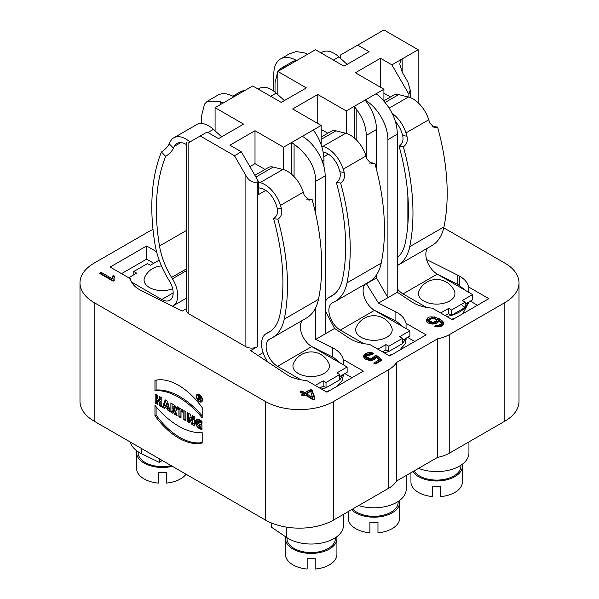 <?xml version="1.0" encoding="UTF-8"?>
<svg xmlns="http://www.w3.org/2000/svg" width="599" height="599" viewBox="0 0 599 599"><rect width="100%" height="100%" fill="white"/><g stroke="black" fill="none" stroke-linecap="round" stroke-linejoin="round"><path stroke-width="0.9" d="M162.569 407.32L164.695 408.548L165.122 407.32L167.578 408.743L167.997 410.457L170.123 411.685L167.525 401.188L165.167 399.825L162.569 407.32L165.167 399.825L167.525 401.188L170.123 411.685L167.997 410.457L167.578 408.743L165.122 407.32L164.695 408.548L162.569 407.32L163.707 406.661L165.077 407.447M154.961 390.66L154.961 380.365A57.781 33.364 60 0 1 202.2 407.642L202.2 417.93A68.743 39.684 -120 0 0 154.961 390.66A68.743 39.684 60 0 1 202.2 417.93L202.2 407.642A57.781 33.364 -120 0 0 154.961 380.365L154.961 390.66L156.099 390.001L156.099 380.125M202.484 399.892A4.343 2.508 -120 0 0 200.59 395.527A4.343 2.508 -120 0 0 197.243 394.359A4.343 2.508 -120 0 0 197.243 399.376A4.343 2.508 -120 0 0 201.586 401.884A4.343 2.508 -120 0 0 202.484 399.892A4.343 2.508 -120 0 0 197.88 394.164A4.343 2.508 -120 0 0 197.88 400.304A4.343 2.508 -120 0 0 202.484 399.892M199.834 426.54L199.834 423.815L201.96 425.043L199.834 423.815L199.834 426.54L198.082 421.397L201.96 423.411L201.96 421.449L196.494 419.263L196.262 425.507L201.96 429.408L201.96 425.043L201.96 429.408C198.217 428.862 196.015 426.301 195.356 421.726C196.187 418.297 198.389 418.207 201.96 421.449L201.96 423.411C198.509 418.499 195.162 423.957 199.834 426.54L200.979 425.889L200.979 424.474M153 229.439A32.264 18.629 -0 0 0 149.241 231.304L94.163 263.103A48.399 27.943 0 0 0 79.989 282.863L79.989 401.412A48.399 27.943 0 0 0 94.163 421.172L265.275 519.962A48.399 27.943 0 0 0 333.725 519.962L388.803 488.163A32.264 18.629 180 0 0 396.463 481.102L396.463 362.552L437.532 338.839A32.264 18.629 -0 0 0 449.759 334.422L504.837 302.622A48.399 27.943 0 0 0 519.011 282.863A48.399 27.943 0 0 0 504.837 263.103L443.754 227.837M79.989 282.863A48.399 27.943 0 0 0 94.163 302.622L265.275 401.412A48.399 27.943 0 0 0 333.725 401.412L388.803 369.613A32.264 18.629 0 0 0 396.463 362.552M189.583 417.892L191.62 424.092L194.308 425.649L194.308 416.649L192.279 415.474L192.279 420.386L190.295 414.328L187.554 412.748L187.554 421.748L189.583 422.924L189.583 417.892L189.583 422.924L187.554 421.748L187.554 412.748L190.295 414.328L192.279 420.386L192.279 415.474L194.308 416.649L194.308 425.649L191.62 424.092L189.583 417.892L190.729 417.233L192.758 423.433L194.308 424.332M154.961 415.699A57.781 33.364 -120 0 0 202.2 442.968L202.2 432.673L202.2 442.968A57.781 33.364 60 0 1 154.961 415.699L154.961 405.403A68.743 39.684 -120 0 0 202.2 432.673A68.743 39.684 60 0 1 154.961 405.403L154.961 415.699L156.099 415.04A57.781 33.364 -120 0 0 202.2 442.549M159.686 405.658L161.812 406.886L161.812 397.886L159.686 396.658L159.686 399.93L157.327 398.567L157.327 395.295L155.201 394.067L155.201 403.067L157.327 404.295L157.327 400.746L159.686 402.109L159.686 405.658L159.686 402.109L157.327 400.746L157.327 404.295L155.201 403.067L155.201 394.067L157.327 395.295L157.327 398.567L159.686 399.93L159.686 396.658L161.812 397.886L161.812 406.886L159.686 405.658L160.824 404.999L161.812 405.568M173.006 410.075L174.519 414.223L177.117 415.721L175.485 411.019A3.527 2.037 -120 0 0 176.435 408.338A3.527 2.037 -120 0 0 174.054 404.954L170.88 403.12L170.88 412.119L173.006 413.347L170.88 412.119L170.88 403.12L174.054 404.954A3.527 2.037 60 0 1 176.361 408.061A3.527 2.037 60 0 1 175.821 410.884A3.527 2.037 60 0 1 175.485 411.019L177.117 415.721L174.519 414.223L173.104 410.128L173.006 413.347L173.006 410.075L174.144 409.416L175.657 413.565L176.548 414.074M181.01 411.154L182.688 412.119L182.688 409.941L177.214 406.773L177.214 408.96L178.891 409.926L178.891 416.747L181.01 417.975L178.891 416.747L178.891 409.926L177.214 408.96L177.214 406.773L182.688 409.941L182.688 412.119L181.01 411.154L181.01 417.975L181.01 411.154L182.156 410.495L182.688 410.802M183.826 419.592L185.952 420.82L185.952 411.82L183.826 410.592L183.826 419.592L183.826 410.592L185.952 411.82L185.952 420.82L183.826 419.592L184.964 418.933L185.952 419.502M372.196 354.533L373.813 353.425L367.442 352.961L363.615 356.345L369.381 360.373L376.209 357.386L379.152 359.939L373.694 363.091L375.296 364.02L382.11 360.089L376.404 355.267L370.294 358.996L365.832 356.158L372.196 354.533C376.224 352.526 367.554 351.8 365.592 353.762C362.904 355.574 362.972 357.408 365.787 359.273C370.571 361.212 374.046 360.583 376.209 357.386L379.152 359.939L373.694 363.091C376.494 365.128 379.302 360.95 382.11 360.089C379.564 358.921 377.969 354.301 374.615 356.061C374.135 358.846 371.739 359.542 367.427 358.157C364.813 354.893 366.401 353.68 372.196 354.533M101.066 272.29L99.389 273.256L113.129 281.193C114.117 280.609 114.364 279.763 113.877 278.647C114.866 277.172 114.611 276.079 113.114 275.36L111.773 278.468L101.066 272.29L99.389 273.256L113.129 281.193L114.214 280.564L113.855 279.082L114.738 276.296L113.114 275.36L111.773 278.468L101.066 272.29L101.066 273.608L111.773 279.785L113.114 276.678L114.738 277.614M426.6 259.554L457.816 275.211A32.668 18.861 180 0 1 459.493 276.109C464.45 278.887 467.557 282.548 468.8 287.086L488.866 298.669L452.365 319.746L432.298 308.163C424.436 307.437 418.102 305.647 413.295 302.787A32.668 18.861 180 0 1 411.73 301.814L397.324 292.245L378.493 303.116L395.078 311.435A32.668 18.861 180 0 1 396.748 312.334C401.712 315.111 404.812 318.773 406.062 323.31L426.129 334.893L389.62 355.963L369.561 344.38C361.699 343.661 355.357 341.872 350.55 339.004A32.668 18.861 180 0 1 348.985 338.038L334.579 328.469L315.755 339.341L332.333 347.66A32.668 18.861 180 0 1 334.01 348.558C338.967 351.336 342.074 354.99 343.317 359.535L363.383 371.118L326.882 392.188L306.815 380.605C298.669 379.803 292.334 378.014 287.805 375.229A32.668 18.861 180 0 1 286.247 374.263L250.629 350.595L257.293 346.746A8.064 4.657 180 0 1 245.882 346.746L188.842 313.816A8.064 4.657 180 0 1 186.484 310.522L186.484 142.577M156.571 251.715L146.635 245.979L110.134 267.057L130.2 278.64C131.585 283.342 134.693 286.996 139.507 289.609A32.668 18.861 180 0 0 141.184 290.515L182.178 311.076L186.484 308.59M304.824 392.899C303.169 391.289 301.522 390.982 299.867 391.978L303.146 393.872C301.297 394.524 301.192 395.175 302.832 395.827C306.411 393.573 309.983 398.777 313.554 399.885C316.309 397.287 312.326 393.461 312.304 390.361C309.81 389.837 307.317 390.69 304.824 392.899L301.544 391.012L299.867 391.978L303.146 393.872L301.297 394.943L302.832 395.827L304.681 394.763L313.554 399.885L314.924 399.091L312.304 390.361L310.761 389.47L304.824 392.899L304.824 394.217L310.761 390.788L312.304 391.679L314.587 399.286M434.507 326.178L436.05 325.137L438.124 325.601L441.538 323.572L438.356 320.173L438.49 320.907L432.418 324.074L426.211 320.098L434.155 316.789L440.789 319.716L443.709 323.393L440.445 326.522L434.507 326.178M390.533 96.993L383.914 93.174M451.601 315.351L448.658 313.651L445.229 315.628M451.571 315.366L446.817 316.542M465.198 307.392L465.198 302.128L462.346 300.481L472.611 294.551L472.611 299.822L468.448 302.225L465.311 307.444C462.114 310.881 457.546 313.517 451.594 315.366M468.448 302.225L465.198 304.105M462.346 305.745L465.288 307.452M448.658 313.651L448.658 308.38L451.504 310.027L451.504 315.299L465.221 307.377M457.816 275.211L457.816 284.428L466.059 290.77M457.846 284.443L436.993 273.983M326.118 387.8L323.168 386.1L319.746 388.077M326.096 387.815L321.334 388.991M342.987 374.675L339.828 379.893M315.186 385.442L323.168 380.829L326.021 382.476L339.715 374.57L336.863 372.93L347.128 367L347.128 372.271L339.715 376.546M265.05 169.442L255.009 163.647L255.009 130.717L283.529 147.182L291.518 142.569L291.518 174.174M249.88 166.612L255.009 163.647M245.882 346.746L245.882 175.507L234.479 155.747L241.322 151.794L258.431 181.43L258.431 194.608L265.701 190.407M388.863 351.576L385.913 349.876L382.491 351.853M388.841 351.591L384.079 352.766M405.733 338.457L402.565 343.669M365.375 284.016A16.136 9.314 -120 0 0 364.304 297.186A16.136 9.314 -120 0 0 374.502 310.357L409.866 330.775L409.866 336.046L402.453 340.322M468.8 292.349L468.8 287.086M397.324 292.245L397.324 134.176C397.062 120.085 390.788 107.191 378.501 95.488A32.264 18.629 60 0 0 375.932 93.833L383.914 89.229L355.394 72.764L380.492 58.268L391.903 64.857L402.169 58.927L400.424 60.941L399.803 64.153L402.169 72.105L402.169 58.927L418.139 49.71L418.139 102.743M289.676 53.723L296.258 51.544L304.921 53.004A32.264 18.629 -120 0 1 307.482 54.322L277.824 71.446L306.344 87.911L281.245 102.399L252.726 85.934L215.086 107.67L243.606 124.135L218.508 138.624L207.097 132.035L188.842 142.577C185.757 144.314 185.757 144.314 188.842 142.577L188.842 313.816M374.255 310.207L395.078 320.652A32.668 18.861 0 0 1 396.755 321.558L403.314 326.994M406.062 328.574L406.062 323.31M325.167 333.905L325.167 175.836A32.264 18.629 -120 0 0 302.353 136.317L313.187 130.058A32.264 18.629 -120 0 1 315.755 133.532C321.012 142.083 323.752 150.843 323.977 159.821L323.977 166.747M325.167 310.514L334.579 328.469M366.288 283.492L378.493 303.116M356.824 140.376L356.824 109.819C362.874 117.913 366.026 126.434 366.288 135.389L366.288 156.841M244.744 90.539A32.264 18.629 60 0 0 242.176 91.048L239.772 92.141M283.245 68.316L283.245 67.343L281.156 68.249L277.869 71.416M277.824 71.483L275.023 82.707L275.023 92.134M340.569 363.211L334.01 357.775A32.668 18.861 180 0 0 332.333 356.877L311.51 346.432M315.755 339.341L315.755 307.609M315.755 214.195L315.755 181.272C315.448 167.203 308.223 154.856 294.079 144.224L294.079 176.6M343.317 364.798L343.317 359.535M201.676 123.536L201.676 115.405L204.521 104.121L207.261 101.306L220.499 101.74L220.499 104.54M277.824 94.627L277.824 71.446M283.245 67.343A32.264 18.629 60 0 1 285.813 66.833M215.086 130.852L215.086 107.67M223.068 103.058A32.264 18.629 -120 0 0 220.499 101.74M340.681 58.507L340.681 54.913L357.678 45.097L369.089 51.686L343.991 66.175L315.471 49.71L307.482 54.322M121.537 273.638L146.635 259.15L153.771 263.268M146.635 245.979L146.635 259.15M344.844 373.589L351.972 377.699M337.252 386.205L342.149 380.59L343.579 374.315M326.126 391.753L330.109 390.323M258.049 355.529L263.073 352.631M302.353 136.317L291.518 142.569A32.264 18.629 60 0 1 294.079 144.224M407.59 337.364L414.718 341.475M399.698 350.145L405.141 343.856L406.317 338.091M388.841 355.514L393.229 353.882M323.849 156.841L328.439 154.183M327.788 133.218L321.176 129.399M346.274 133.405L346.274 110.957L365.091 100.093A32.264 18.629 60 0 1 376.501 129.496L376.501 169.554M317.755 123.476L317.755 94.492L346.274 110.957M313.187 130.058L321.176 125.446L292.656 108.981L317.755 94.492M321.176 125.446L321.176 144.876M283.529 169.629L283.529 147.182M241.322 151.794L229.911 145.205L255.009 130.717M245.882 175.507C248.802 180.763 252.606 182.957 257.293 182.089L258.431 181.43M234.479 155.747L200.253 135.988M273.833 91.198L273.833 73.752A32.264 18.629 60 0 1 280.512 58.979A32.264 18.629 60 0 1 296.647 60.574A32.264 18.629 -120 0 0 291.923 62.034L281.171 68.241M383.914 89.229L383.914 100.767M380.492 87.252L380.492 58.268M408.9 97.15L408.9 94.298L391.903 64.857M408.9 94.298L410.188 89.902L407.874 81.981L402.169 72.105M418.139 49.71L383.914 29.95L357.678 45.097M356.824 109.819A32.264 18.629 -120 0 0 354.256 106.352L354.256 137.957M207.591 101.081L217.774 95.204A32.264 18.629 60 0 1 233.909 96.798M470.327 301.14L477.463 305.25M451.579 319.289L455.667 317.837M462.742 313.749L469.062 301.874M376.501 274.874L376.501 277.921L387.912 297.681L387.912 139.612A32.264 18.629 -120 0 0 365.091 100.093L375.932 93.833M366.288 283.821L376.501 277.921M519.011 282.863L519.011 401.412A48.399 27.943 180 0 1 504.837 421.172L449.759 452.971A32.264 18.629 180 0 1 437.532 457.396L437.532 338.839M437.532 457.396L396.463 481.102M406.204 475.486L406.204 489.173A32.264 18.629 180 0 1 358.644 505.578M399.481 500.554A25.735 14.855 180 0 1 399.668 502.344L399.668 518.15A25.735 14.855 180 0 1 377.969 532.825L377.969 522.291A25.735 14.855 -0 0 1 373.933 522.47A25.735 14.855 -0 0 1 369.905 522.291L369.905 532.825A25.735 14.855 180 0 1 348.206 518.15L348.206 511.606M399.668 502.344A25.735 14.855 180 0 1 373.933 517.207A25.735 14.855 180 0 1 351.546 509.674M398.133 501.498L398.133 502.344A24.2 13.972 180 0 1 373.933 516.316A24.2 13.972 180 0 1 352.676 509.023M321.596 146.104L322.839 146.411A24.2 13.972 60 0 1 343.205 169.15A209.725 121.088 60 0 1 344.208 172.4C345.211 177.057 344.021 180.599 340.621 183.039L336.353 182.44C339.753 180.007 340.943 176.458 339.933 171.801A203.271 117.359 -120 0 0 339.027 168.881A17.745 10.243 -120 0 0 324.096 152.198L323.146 151.966M369.635 163.13L370.586 162.696L374.854 163.295L371.665 163.961L367.022 159.252A209.725 121.088 -120 0 0 366.019 155.98A24.2 13.972 -120 0 0 345.66 133.24L335.949 130.844A16.136 9.314 -120 0 0 331.022 131.353L321.176 137.036M374.854 163.295A209.725 121.088 60 0 1 381.211 263.141A62.917 36.329 60 0 1 380.432 266.285A62.917 36.329 60 0 1 369.156 281.837L334.931 301.596A62.917 36.329 -120 0 0 346.215 286.037M346.289 286.112L346.993 282.9A209.725 121.088 -120 0 0 340.621 183.039M363.698 343.639L340.284 330.116A16.136 9.314 60 0 1 329.742 315.898A16.136 9.314 60 0 1 332.213 302.974A16.136 9.314 60 0 1 332.647 302.75A209.725 121.088 60 0 0 333.508 302.345A62.917 36.329 -120 0 0 334.931 301.596M336.353 182.44A203.271 117.359 60 0 1 342.523 279.231A56.463 32.601 60 0 1 331.704 296.003A56.463 32.601 60 0 1 330.431 296.677A203.271 117.359 60 0 1 329.592 297.074A22.582 13.043 -120 0 0 328.986 297.381A22.582 13.043 -120 0 0 325.167 302.263M391.611 327.151A18.255 10.535 180 0 1 373.933 340.322A18.255 10.535 180 0 1 356.263 327.151A19.363 19.363 0 0 1 391.611 327.151M377.924 349.217L385.913 344.605L388.766 346.252L402.453 338.353L399.6 336.705L409.866 330.775M385.913 349.876L385.913 344.605M388.766 346.252L388.766 351.523L402.453 343.616L402.453 338.353M293.517 363.376A18.255 10.535 0 0 0 311.195 376.546A18.255 10.535 0 0 0 328.866 363.376A19.363 19.363 0 0 0 293.517 363.376M258.431 182.223L260.101 182.635A24.2 13.972 60 0 1 280.459 205.375A209.725 121.088 60 0 1 281.463 208.624C282.466 213.281 281.275 216.823 277.884 219.256L273.616 218.657A203.271 117.359 60 0 1 279.785 315.456A56.463 32.601 60 0 1 268.958 332.228A56.463 32.601 60 0 1 267.686 332.902A203.271 117.359 60 0 1 266.847 333.299A22.582 13.043 -120 0 0 266.248 333.606A22.582 13.043 -120 0 0 267.611 361.878M302.637 320.24A16.136 9.314 -120 0 0 301.559 333.411A16.136 9.314 -120 0 0 311.765 346.581L347.128 367M300.96 379.856L277.539 366.341A16.136 9.314 60 0 1 267.004 352.122A16.136 9.314 60 0 1 269.475 339.199A16.136 9.314 60 0 1 269.902 338.974A209.725 121.088 60 0 0 270.763 338.57A62.917 36.329 -120 0 0 272.186 337.814A62.917 36.329 -120 0 0 283.469 322.262M306.89 199.355L307.841 198.92L312.109 199.519A209.725 121.088 60 0 1 318.473 299.365A62.917 36.329 60 0 1 317.695 302.51A62.917 36.329 60 0 1 306.411 318.062L272.186 337.814M283.552 322.329L284.248 319.125A209.725 121.088 -120 0 0 277.884 219.256M312.109 199.519L308.919 200.178L304.285 195.476A209.725 121.088 -120 0 0 303.274 192.204A24.2 13.972 -120 0 0 282.915 169.465L273.204 167.069A16.136 9.314 -120 0 0 268.285 167.578L254.897 175.305M273.616 218.657C277.008 216.224 278.198 212.682 277.195 208.025A203.271 117.359 -120 0 0 276.289 205.098A17.745 10.243 -120 0 0 261.359 188.423L258.431 187.704M325.991 387.763L339.715 379.841L339.715 374.57M326.021 382.476L326.021 387.748M323.168 386.1L323.168 380.829M343.459 514.346L343.459 525.398A32.264 18.629 180 0 1 322.337 542.881A32.264 18.629 180 0 1 286.629 537.475L271.512 527.232L271.092 522.83M335.395 537.722L335.395 538.568A24.2 13.972 180 0 1 311.195 552.54A24.2 13.972 180 0 1 286.996 538.568L286.996 537.722M336.735 536.779A25.735 14.855 180 0 1 336.923 538.568A25.735 14.855 180 0 1 311.195 553.424A25.735 14.855 180 0 1 285.461 538.568A25.735 14.855 180 0 1 285.641 536.809M285.461 538.568L285.461 554.375A25.735 14.855 180 0 0 307.16 569.05L307.16 558.515A25.735 14.855 -0 0 0 311.195 558.695A25.735 14.855 -0 0 0 315.224 558.515L315.224 569.05A25.735 14.855 180 0 0 336.923 554.375L336.923 538.568M284.383 100.587L276.161 93.115A24.2 13.972 -120 0 0 259.345 88.427L258.199 89.086M347.128 64.363L338.899 56.89A24.2 13.972 -120 0 0 322.082 52.203L320.937 52.862M172.654 288.748A18.255 10.535 180 0 1 149.413 287.513A18.255 10.535 180 0 1 144.651 277.427A19.363 19.363 0 0 1 161.498 265.986M172.445 306.194A22.582 13.043 -120 0 0 173.044 305.879A22.582 13.043 -120 0 0 172.445 278.79A203.271 117.359 60 0 1 171.606 277.434A56.463 32.601 60 0 1 159.506 246.009A203.271 117.359 60 0 1 165.676 156.361L161.408 152.034C164.987 149.705 167.6 146.98 169.232 143.85A209.725 121.088 60 0 1 170.243 141.738A24.2 13.972 60 0 1 173.785 137.822A24.2 13.972 60 0 1 189.95 141.933M159.177 260.146L150.342 265.245L147.496 263.597L133.802 271.497L136.654 273.144L128.673 277.756M161.408 152.034A209.725 121.088 -120 0 0 155.044 244.527A62.917 36.329 -120 0 0 155.822 248.57A62.917 36.329 -120 0 0 168.529 279.538A209.725 121.088 60 0 0 169.39 280.938A16.136 9.314 60 0 1 169.817 300.286A16.136 9.314 60 0 1 161.752 299.493L131.488 282.017M186.484 144.651A17.745 10.243 -120 0 0 177.012 143.408A17.745 10.243 -120 0 0 174.414 146.283A203.271 117.359 -120 0 0 173.5 148.178C171.868 151.307 169.255 154.033 165.676 156.361M133.802 274.791L133.802 271.497M221.645 136.812L213.416 129.339A24.2 13.972 -120 0 0 196.599 124.652L173.785 137.822M141.401 448.449L141.401 453.63L159.147 462.353L159.589 458.946M162.322 460.526L159.147 462.353M141.401 453.63A32.264 18.629 180 0 1 130.38 442.084M186.027 474.206A25.735 14.855 180 0 1 166.357 483.101L166.357 472.566A25.735 14.855 -0 0 1 162.322 472.746A25.735 14.855 -0 0 1 158.293 472.566L158.293 483.101A25.735 14.855 180 0 1 136.594 468.425L136.594 452.619A25.735 14.855 180 0 1 136.782 450.83M172.34 466.307A25.735 14.855 180 0 1 162.322 467.475A25.735 14.855 180 0 1 136.594 452.619M171.164 465.625A24.2 13.972 180 0 1 162.322 466.591A24.2 13.972 180 0 1 138.122 452.619L138.122 451.773M460.878 465.273L460.878 466.119A24.2 13.972 180 0 1 436.678 480.091A24.2 13.972 180 0 1 413.991 470.986M462.218 464.33A25.735 14.855 180 0 1 462.406 466.119A25.735 14.855 180 0 1 436.678 480.982A25.735 14.855 180 0 1 412.808 471.668M410.944 472.746L410.944 481.933A25.735 14.855 180 0 0 432.643 496.601L432.643 486.066A25.735 14.855 -0 0 0 436.678 486.246A25.735 14.855 -0 0 0 440.707 486.066L440.707 496.601A25.735 14.855 180 0 0 462.406 481.933L462.406 466.119M468.942 441.897L468.942 452.949A32.264 18.629 180 0 1 451.773 469.414A32.264 18.629 180 0 1 418.544 468.358M392.031 113.248A24.2 13.972 60 0 1 405.942 132.926A209.725 121.088 60 0 1 406.946 136.183C407.956 140.832 406.758 144.374 403.367 146.815L399.099 146.216C402.491 143.782 403.689 140.233 402.678 135.584A203.271 117.359 -120 0 0 401.772 132.656A17.745 10.243 -120 0 0 395.258 121.455M432.373 126.913L433.324 126.479L437.592 127.078L434.41 127.737L429.768 123.027A209.725 121.088 -120 0 0 428.757 119.755A24.2 13.972 -120 0 0 408.398 97.016L398.687 94.62A16.136 9.314 -120 0 0 393.768 95.129L383.944 100.797M399.099 146.216A203.271 117.359 60 0 1 405.268 243.007A56.463 32.601 60 0 1 397.324 257.742M451.504 310.027L465.198 302.128M440.669 312.992L448.658 308.38M419.008 290.927A18.255 10.535 0 0 0 436.678 304.105A18.255 10.535 0 0 0 454.349 290.927A19.363 19.363 0 0 0 419.008 290.927M428.12 247.791A16.136 9.314 -120 0 0 427.042 260.962A16.136 9.314 -120 0 0 437.248 274.132L472.611 294.551M426.443 307.414L403.022 293.892A16.136 9.314 60 0 1 397.324 288.838M437.592 127.078A209.725 121.088 60 0 1 443.956 226.916A62.917 36.329 60 0 1 443.178 230.061A62.917 36.329 60 0 1 431.894 245.612L397.669 265.372A62.917 36.329 -120 0 0 408.952 249.813M409.035 249.888L409.731 246.676A209.725 121.088 -120 0 0 403.367 146.815M312.536 397.354L306.366 393.79L306.366 395.108L312.536 398.672L312.536 397.354L306.366 393.79L310.649 391.319L312.536 397.354L310.649 391.319L306.366 393.79M301.544 391.012L301.544 392.33L304.824 394.217M301.005 392.637L301.544 392.33M303.146 393.872L303.146 395.19L302.435 395.602M312.304 390.361L312.304 391.679M310.761 389.47L310.761 390.788M428.412 319.926L428.412 321.244L432.98 324.037L436.821 321.858L436.821 320.54L432.98 322.719L428.412 319.926L433.436 318.062L436.821 320.54M436.05 325.137C432.261 326.979 440.213 327.623 441.8 325.908C445.035 324.081 444.218 321.723 439.374 318.833C430.793 315.591 426.51 316.384 426.533 321.214C428.824 325.609 439.846 324.516 438.356 320.173C443.2 323.969 442.436 325.624 436.05 325.137L435.787 326.635M438.124 325.601L438.124 326.912L436.05 326.455M441.538 323.572L441.538 324.89L439.606 326.747M438.356 320.173L438.371 321.543M443.604 324.037L439.471 320.203L432.912 317.972M429.97 318.256L426.323 320.764M100.527 273.915L101.066 273.608M113.855 279.082L113.877 280.766M113.114 275.36L113.114 276.678M111.773 278.468L111.773 279.785M363.72 357.019L367.951 354.151M369.373 353.942L372.578 354.271M379.152 359.939L379.152 361.257L374.832 363.75M376.404 355.267L376.404 356.585L381.181 360.628M374.615 357.378L376.404 356.585M365.832 356.158L365.832 357.476L370.294 360.313L374.704 357.858L374.704 356.54M201.96 421.816L199.227 420.738L198.082 421.397M201.96 428.54L197.273 424.609L197.116 419.038M187.554 421.748L188.7 421.09L189.583 421.606M188.7 413.407L188.7 421.09M192.279 420.386L193.417 419.727L193.417 416.133M191.62 424.092L192.758 423.433M202.08 401.42A4.343 2.508 60 0 1 201.234 401.315M197.558 394.951A4.343 2.508 60 0 1 197.887 394.164M202.41 400.634A3.676 2.119 60 0 1 202.387 400.649L201.249 401.308A3.676 2.119 -120 0 0 202.013 399.623A3.676 2.119 -120 0 0 200.403 395.924A3.676 2.119 -120 0 0 197.573 394.943A3.676 2.119 -120 0 0 197.573 399.181A3.676 2.119 -120 0 0 201.249 401.308M197.573 394.943L198.718 394.284A3.676 2.119 60 0 1 198.733 394.269M202.2 415.901A68.743 39.684 -120 0 0 156.099 390.001M156.099 406.773L156.099 415.04M159.686 402.109L160.824 401.457L160.824 404.999M157.327 400.746L158.465 400.087L160.824 401.457M155.201 403.067L156.339 402.408L157.327 402.977M156.339 394.726L156.339 402.408M159.686 399.93L160.824 399.271L160.824 397.317M166.35 403.778L167.136 406.961L165.556 406.047L166.35 403.778L165.556 406.047L167.136 406.961L166.35 403.778L167.488 403.12L168.274 406.302L167.136 406.961M167.997 410.457L169.143 409.798L169.742 410.15M167.578 408.743L168.716 408.084L169.143 409.798M165.122 407.32L166.26 406.661L168.716 408.084M165.923 400.259L163.707 406.661M173.5 406.818A1.168 0.674 60 0 1 174.264 407.844A1.168 0.674 60 0 1 174.084 408.78A1.168 0.674 60 0 1 173.5 408.728L173.006 408.436L173.006 406.534L173.5 406.818A1.168 0.674 60 0 1 174.331 408.248A1.168 0.674 60 0 1 173.5 408.728L173.006 408.436L173.006 406.534L173.5 406.818L174.646 406.159L174.144 405.875L173.006 406.534M174.084 408.78L175.23 408.129A1.168 0.674 -120 0 0 175.41 407.185A1.168 0.674 -120 0 0 174.646 406.159M170.88 412.119L172.025 411.461L173.006 412.03M172.025 403.778L172.025 411.461M175.485 411.019L176.099 410.667M174.519 414.223L175.657 413.565M173.104 410.128L174.242 409.469M178.891 416.747L180.029 416.088L181.01 416.657M178.891 409.926L180.029 409.267L180.029 416.088M177.214 408.96L178.352 408.301L180.029 409.267M178.352 407.432L178.352 408.301M184.964 411.251L184.964 418.933M200.081 400.446L199.37 398.395L198.95 398.155L198.95 399.795L198.479 399.518L198.479 395.707L199.662 396.388A1.333 0.771 60 0 1 200.598 397.886A1.333 0.771 60 0 1 199.886 398.664L200.605 400.746L199.886 398.664A1.333 0.771 -120 0 0 200.328 398.635A1.333 0.771 -120 0 0 200.538 397.564A1.333 0.771 -120 0 0 199.662 396.388L198.479 395.707L198.479 399.518L198.95 399.795L198.95 398.155L200.081 400.446L200.605 400.746L200.081 400.446L200.433 400.237M199.662 398.021A0.666 0.389 -120 0 0 199.662 396.927L198.95 396.523L198.95 397.609L199.662 398.021A0.666 0.389 -120 0 0 199.662 396.927L198.95 396.523L198.95 397.609L199.662 398.021M199.43 396.246L198.95 396.523M199.886 398.664L200.583 398.26M198.479 399.518L198.95 399.248M198.95 398.155L199.43 397.886M199.37 398.395L199.916 398.08M202.013 399.623A3.676 2.119 -120 0 0 198.112 394.771A3.676 2.119 -120 0 0 198.112 399.967A3.676 2.119 -120 0 0 202.013 399.623M433.436 318.062C437.951 320.18 437.794 321.738 432.98 322.719C426.99 320.33 427.147 318.78 433.436 318.062M94.163 302.622L94.163 421.172M265.275 519.962L265.275 401.412M459.493 285.334L459.493 276.109M395.078 320.652L395.078 311.435M332.333 356.877L332.333 347.66M323.977 159.821L322.112 160.899M257.293 346.746L257.293 182.089M407.874 195.776L407.874 224.288M325.167 175.836L315.755 181.272M387.912 139.612L397.324 134.176M366.288 135.389L376.501 129.496M333.725 519.962L333.725 401.412M388.803 369.613L388.803 488.163M449.759 452.971L449.759 334.422M504.837 302.622L504.837 421.172M344.208 172.4L339.933 171.801M321.176 139.372L335.949 130.844M322.839 146.411L345.66 133.24M366.019 155.98L343.205 169.15M346.993 282.9L381.211 263.141M340.284 330.116L374.502 310.357M329.592 297.074L333.568 294.775M330.431 296.677L332.924 295.24M267.686 332.902L270.179 331.464M266.847 333.299L270.823 331M277.539 366.341L311.765 346.581M284.248 319.125L318.473 299.365M260.101 182.635L282.915 169.465M255.908 177.057L273.204 167.069M303.274 192.204L280.459 205.375M281.463 208.624L277.195 208.025M286.629 537.475L286.629 527.142M276.161 93.115L270.666 96.289M338.899 56.89L333.403 60.065M186.484 268.839L171.606 277.434M159.506 246.009L186.484 230.443M186.484 270.681L172.445 278.79M173.163 292.904L161.752 299.493M180.801 142.599L174.414 146.283M173.5 148.178L169.232 143.85M213.416 129.339L207.92 132.514M403.022 293.892L437.248 274.132M406.946 136.183L402.678 135.584M409.731 246.676L443.956 226.916M428.757 119.755L405.942 132.926M389.223 108.082L408.398 97.016M385.254 102.377L398.687 94.62M432.98 324.037L432.98 322.719M200.051 396.703L199.662 396.927M232.779 96.184L239.929 92.051M410.233 97.592L410.233 89.902M290.695 53.101L280.512 58.979M328.986 297.381L333.763 294.626M266.248 333.606L271.018 330.85M186.484 298.122L173.044 305.879M200.575 397.721L199.999 398.058"/></g></svg>
